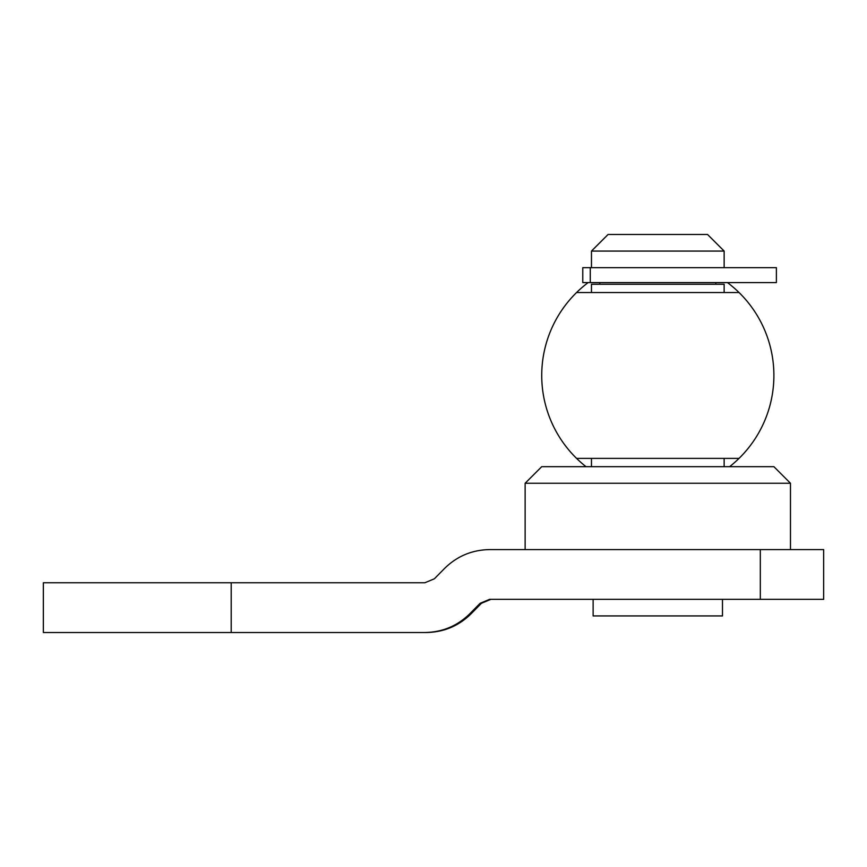 <?xml version="1.0" encoding="UTF-8"?>
<svg xmlns="http://www.w3.org/2000/svg" width="867" height="867" viewBox="0 0 867 867"><rect width="100%" height="100%" fill="white"/><g stroke="black" fill="none" stroke-linecap="round" stroke-linejoin="round"><path stroke-width="1.3" d="M727.456 282.588A116.091 116.091 0 0 1 739.052 292.537L576.566 292.537A116.091 116.091 0 0 1 588.151 282.588M585.994 466.674A116.091 116.091 0 0 1 576.566 458.372L739.052 458.372A116.091 116.091 0 0 1 729.624 466.674M576.566 458.372A116.091 116.091 0 0 1 576.566 292.537M739.052 292.537A116.091 116.091 0 0 1 739.052 458.372M591.467 251.072L724.14 251.072L707.559 234.491L608.06 234.491L591.467 251.072L591.467 267.654M525.131 483.255L790.476 483.255L773.895 466.674L541.723 466.674L525.131 483.255L525.131 549.591M593.126 599.346L593.126 615.928L722.482 615.928L722.482 599.346M591.467 292.537L591.467 284.246L724.14 284.246L724.14 292.537M490.852 599.346L481.413 603.302L471.225 613.673C458.784 625.941 443.817 632.216 426.358 632.509L424.895 632.509C442.408 632.216 457.408 625.941 469.903 613.673L480.112 603.302L489.584 599.346L823.65 599.346L823.65 549.591L489.584 549.591C472.071 549.884 457.072 556.159 444.587 568.427L434.378 578.788L424.895 582.754L43.35 582.754L43.35 632.509L424.895 632.509M776.388 267.654L582.776 267.654L582.776 282.588L776.388 282.588L776.388 267.654M760.316 549.591L760.316 599.346M231.196 582.754L231.196 632.509M469.903 613.673L471.225 613.673M480.112 603.302L481.413 603.302M590.275 282.588L590.275 267.654M724.14 267.654L724.14 251.072M790.476 549.591L790.476 483.255M724.14 466.674L724.14 458.372M591.467 466.674L591.467 458.372M715.849 284.246L715.849 282.588M599.769 284.246L599.769 282.588M43.35 632.509L43.35 582.754"/></g></svg>
